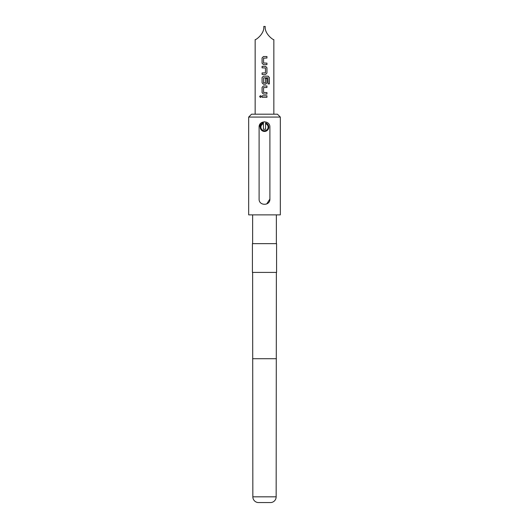 <?xml version="1.0" encoding="UTF-8"?>
<svg xmlns="http://www.w3.org/2000/svg" width="529" height="529" viewBox="0 0 529 529"><rect width="100%" height="100%" fill="white"/><g stroke="black" fill="none" stroke-linecap="round" stroke-linejoin="round"><path stroke-width="0.79" d="M260.466 95.61L259.686 96.543L260.466 97.481M261.293 96.543L260.433 95.61L259.613 96.543L260.433 97.481L261.293 96.543M268.097 127.139A3.597 3.597 0 0 0 265.578 123.707L265.578 122.959A4.318 4.318 0 0 1 264.5 131.45A4.318 4.318 0 0 1 263.422 122.959L263.422 123.707A3.597 3.597 0 0 0 264.5 130.729A3.597 3.597 0 0 0 268.097 127.139M263.779 26.45C264.659 33.922 255.428 40.283 255.15 39.635C255.322 40.33 264.652 33.995 263.779 26.45L265.221 26.45C264.341 33.922 273.572 40.283 273.85 39.635C273.678 40.33 264.348 33.995 265.221 26.45M266.947 56.524L263.455 56.524L262.073 57.932L262.073 63.215L263.455 64.624L266.947 64.624L266.947 63.116L263.554 63.017L263.554 58.13L266.947 58.031L266.947 56.524M265.565 66.337L262.073 66.337L262.073 67.851L265.465 67.95L265.465 72.83L262.073 72.936L262.073 74.444L265.565 74.444L266.947 73.035L266.947 67.745L265.565 66.337L266.947 67.745M268.137 76.156L263.455 76.156L262.073 77.565L262.073 82.848L263.455 84.263L265.565 84.263L266.947 82.848L266.947 78.523L265.465 78.523L265.465 82.815L263.554 82.815L263.654 77.829L267.952 77.829L268.044 83.906L269.387 83.906L269.387 77.565L268.137 76.156M266.947 85.969L263.455 85.969L262.073 87.384L262.073 92.668L263.455 94.076L266.947 94.076L266.947 92.568L263.554 92.463L263.554 87.583L266.947 87.483L266.947 85.969M266.947 95.789L262.073 95.789L262.073 97.296L266.947 97.296L266.947 95.789M251.553 114.191L277.447 114.191L280.324 117.068L248.676 117.068L251.553 114.191M276.369 243.644L276.369 214.873M252.631 243.644L252.631 214.873M252.419 272.409L276.581 272.409L276.581 243.644L252.419 243.644L252.419 272.409M252.631 272.409L252.842 496.83A5.753 5.753 0 0 0 258.026 502.55L270.974 502.55A5.753 5.753 0 0 0 276.158 496.83L276.369 272.409M269.896 127.139L269.896 199.056C270.226 206.006 258.787 206.012 259.104 199.056L259.104 127.139C258.774 120.182 270.213 120.176 269.896 127.139M248.676 117.068L248.676 214.873L280.324 214.873L280.324 117.068M266.709 203.969L269.896 199.056M264.54 121.743L260.698 123.31L259.104 127.139M265.578 123.707L265.578 129.294L263.422 129.294L263.422 123.707M266.914 97.296L266.914 95.789M262.106 95.789L262.106 97.296M262.073 92.668L263.468 94.076M262.073 87.384L262.106 92.668M263.468 85.969L262.106 87.384M266.914 87.483L266.914 85.969M266.914 94.076L266.914 92.568M269.314 83.906L269.387 77.565M269.314 77.565L268.084 76.156M263.468 76.156L262.073 77.565M262.106 77.565L262.073 82.848M262.106 82.848L263.468 84.263M265.551 84.263L266.947 82.848M266.914 82.848L266.914 78.523M262.106 66.337L262.106 67.851M266.947 73.035L266.914 67.745M265.551 74.444L266.914 73.035M262.106 72.936L262.106 74.444M262.073 63.215L263.468 64.624M262.073 57.932L262.106 63.215M263.468 56.524L262.106 57.932M266.914 58.031L266.914 56.524M266.914 64.624L266.914 63.116M252.631 358.715L276.369 358.715M252.842 496.83L276.158 496.83M273.85 39.635L273.85 114.191M255.15 39.635L255.15 114.191"/></g></svg>
